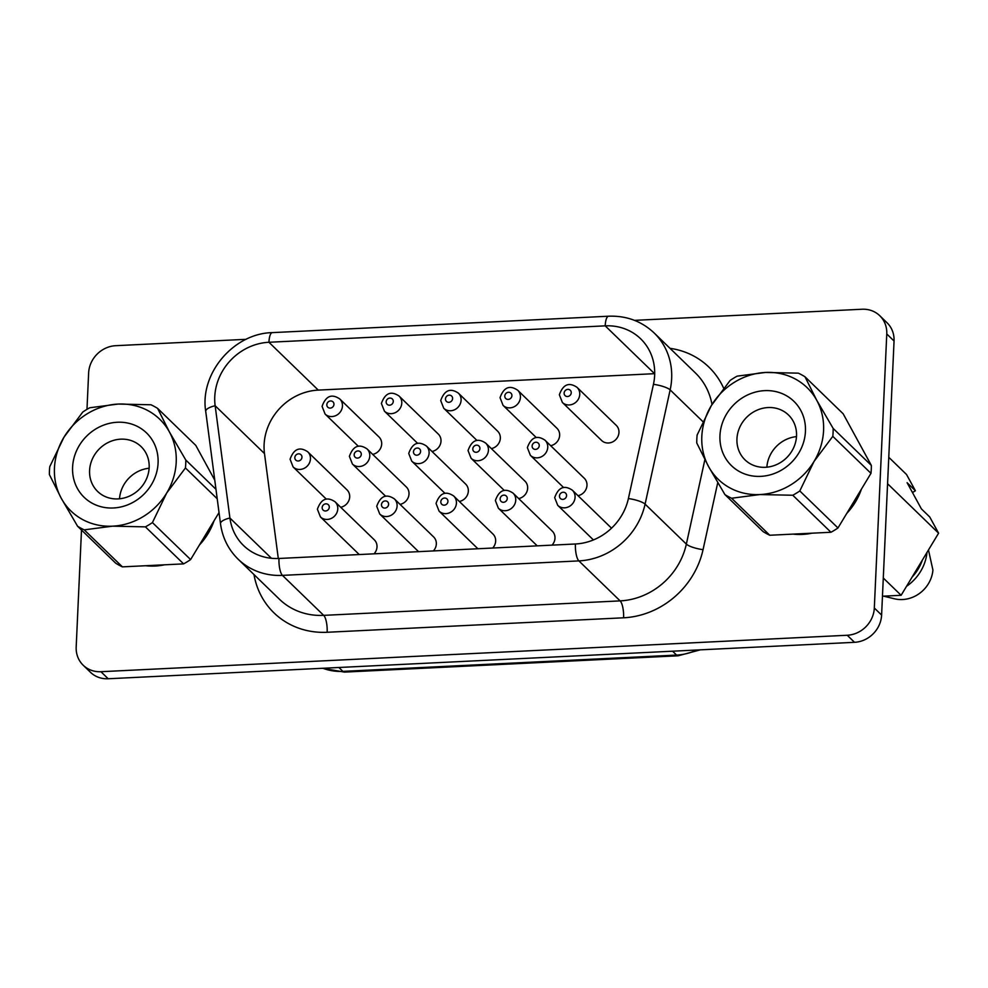 <?xml version="1.0" encoding="UTF-8"?>
<svg xmlns="http://www.w3.org/2000/svg" width="988" height="988" viewBox="0 0 988 988"><rect width="100%" height="100%" fill="white"/><g stroke="black" fill="none" stroke-linecap="round" stroke-linejoin="round"><path stroke-width="1.48" d="M719.956 435.597A44.818 40.78 134.1 0 1 764.638 390.643A44.818 40.78 134.1 0 1 805.442 431.41A44.818 40.78 134.1 0 1 760.748 476.364A44.818 40.78 134.1 0 1 719.956 435.597M736.949 438.882A31.233 28.43 134.1 0 1 756.4 410.465A31.233 28.43 134.1 0 1 788.486 414.997A31.233 28.43 134.1 0 1 796.526 435.967A31.233 28.43 134.1 0 1 777.087 464.372A31.233 28.43 134.1 0 1 745.001 459.852A31.233 28.43 134.1 0 1 736.949 438.882M766.873 467.188A31.233 28.43 134.1 0 1 796.489 436.622M799.798 490.962A71.445 65.01 134.1 0 1 792.784 495.247L830.957 532.26A71.445 65.01 134.1 0 0 837.972 527.963L799.798 490.962L814.026 461.458L832.798 436.338L870.971 473.338A71.445 65.01 134.1 0 0 871.342 465.422L833.156 428.421L816.804 400.412A63.837 58.082 134.1 0 1 823.572 430.533A63.837 58.082 134.1 0 1 814.026 461.458A63.837 58.082 134.1 0 1 759.92 494.556A63.837 58.082 134.1 0 1 708.594 466.608L696.762 442.982A71.445 65.01 134.1 0 1 696.836 439.03A71.445 65.01 134.1 0 1 697.12 435.066L711.36 405.549A63.837 58.082 134.1 0 1 765.465 372.451L737.147 376.144A71.445 65.01 134.1 0 0 730.132 380.442L711.36 405.549A63.837 58.082 134.1 0 0 708.594 466.608L724.945 494.618L763.119 531.618A71.445 65.01 134.1 0 0 769.775 535.249L731.602 498.236A71.445 65.01 134.1 0 1 724.945 494.618M72.593 467.213A44.818 40.78 -45.9 0 0 113.385 507.98A44.818 40.78 -45.9 0 0 158.08 463.026A44.818 40.78 -45.9 0 0 117.276 422.259A44.818 40.78 -45.9 0 0 72.593 467.213M89.587 470.498A31.233 28.43 -45.9 0 0 97.639 491.468A31.233 28.43 -45.9 0 0 129.712 495.988A31.233 28.43 -45.9 0 0 149.163 467.583A31.233 28.43 -45.9 0 0 141.111 446.613A31.233 28.43 -45.9 0 0 109.038 442.081A31.233 28.43 -45.9 0 0 89.587 470.498M792.981 534.113A62.479 56.847 -45.9 0 0 811.988 533.187M846.765 513.414A62.479 56.847 -45.9 0 0 861.4 489.184M552.033 545.141A10.522 9.584 -45.9 0 0 554.984 538.201A10.522 9.584 -45.9 0 0 552.267 531.136L513.044 493.111A10.522 9.584 134.1 0 1 515.748 500.175A10.522 9.584 134.1 0 1 509.203 509.746A10.522 9.584 134.1 0 1 498.384 508.227L537.213 545.858M374.069 553.823A10.522 9.584 -45.9 0 0 377.008 546.895A10.522 9.584 -45.9 0 0 374.304 539.831L335.068 501.805A10.522 9.584 134.1 0 1 337.785 508.869A10.522 9.584 134.1 0 1 331.227 518.441A10.522 9.584 134.1 0 1 320.421 516.922L359.249 554.552M433.386 550.934A10.522 9.584 -45.9 0 0 436.338 543.993A10.522 9.584 -45.9 0 0 433.621 536.929L394.397 498.903A10.522 9.584 134.1 0 1 397.102 505.967A10.522 9.584 134.1 0 1 390.556 515.551A10.522 9.584 134.1 0 1 379.738 514.019L418.566 551.65M578.005 495.692A10.522 9.584 -45.9 0 0 586.983 485.318A10.522 9.584 -45.9 0 0 584.266 478.254L545.03 440.228A10.522 9.584 134.1 0 1 547.747 447.292A10.522 9.584 134.1 0 1 541.189 456.864A10.522 9.584 134.1 0 1 530.383 455.345L563.617 487.553M618.97 432.435A10.522 9.584 -45.9 0 0 616.265 425.371L577.029 387.345A10.522 9.584 134.1 0 1 579.746 394.41A10.522 9.584 134.1 0 1 573.188 403.981A10.522 9.584 134.1 0 1 562.382 402.462L601.606 440.487A10.522 9.584 -45.9 0 0 612.424 442.007A10.522 9.584 -45.9 0 0 618.97 432.435M518.688 498.582A10.522 9.584 -45.9 0 0 527.654 488.22A10.522 9.584 -45.9 0 0 524.949 481.144L485.713 443.13A10.522 9.584 134.1 0 1 488.43 450.195A10.522 9.584 134.1 0 1 481.872 459.766A10.522 9.584 134.1 0 1 471.066 458.247L504.288 490.456M550.687 445.699A10.522 9.584 -45.9 0 0 559.653 435.338A10.522 9.584 -45.9 0 0 556.936 428.261L517.712 390.235A10.522 9.584 134.1 0 1 520.417 397.312A10.522 9.584 134.1 0 1 513.871 406.883A10.522 9.584 134.1 0 1 503.053 405.352L536.286 437.573M340.712 507.276A10.522 9.584 -45.9 0 0 349.69 496.902A10.522 9.584 -45.9 0 0 346.973 489.838L307.75 451.812A10.522 9.584 134.1 0 1 310.454 458.889A10.522 9.584 134.1 0 1 303.909 468.46A10.522 9.584 134.1 0 1 293.09 466.929L326.324 499.138M372.711 454.394A10.522 9.584 -45.9 0 0 381.689 444.02A10.522 9.584 -45.9 0 0 378.972 436.955L339.736 398.93A10.522 9.584 134.1 0 1 342.453 406.006A10.522 9.584 134.1 0 1 335.895 415.578A10.522 9.584 134.1 0 1 325.089 414.046L358.323 446.255M400.041 504.374A10.522 9.584 -45.9 0 0 409.007 494.012A10.522 9.584 -45.9 0 0 406.303 486.948L367.067 448.923A10.522 9.584 134.1 0 1 369.784 455.987A10.522 9.584 134.1 0 1 363.226 465.558A10.522 9.584 134.1 0 1 352.42 464.039L385.653 496.248M432.04 451.491A10.522 9.584 -45.9 0 0 441.006 441.13A10.522 9.584 -45.9 0 0 438.289 434.065L399.066 396.04A10.522 9.584 134.1 0 1 401.783 403.104A10.522 9.584 134.1 0 1 395.225 412.675A10.522 9.584 134.1 0 1 384.418 411.156L417.64 443.365M492.703 548.031A10.522 9.584 -45.9 0 0 495.655 541.103A10.522 9.584 -45.9 0 0 492.95 534.026L453.714 496.013A10.522 9.584 134.1 0 1 456.431 503.077A10.522 9.584 134.1 0 1 449.873 512.649A10.522 9.584 134.1 0 1 439.067 511.129L477.896 548.76M459.358 501.484A10.522 9.584 -45.9 0 0 468.337 491.11A10.522 9.584 -45.9 0 0 465.62 484.046L426.396 446.02A10.522 9.584 134.1 0 1 429.101 453.084A10.522 9.584 134.1 0 1 422.555 462.668A10.522 9.584 134.1 0 1 411.737 461.137L444.971 493.345M491.357 448.601A10.522 9.584 -45.9 0 0 500.336 438.227A10.522 9.584 -45.9 0 0 497.619 431.163L458.383 393.138A10.522 9.584 134.1 0 1 461.1 400.202A10.522 9.584 134.1 0 1 454.542 409.773A10.522 9.584 134.1 0 1 443.736 408.254L476.969 440.463M653.451 384.332A54.328 49.437 -45.9 0 0 654.649 375.279A54.328 49.437 -45.9 0 0 640.656 338.798A54.328 49.437 -45.9 0 0 605.199 325.855L268.934 342.268A54.328 49.437 -45.9 0 0 214.767 396.756A54.328 49.437 -45.9 0 0 215.149 405.747L229.92 518.033A54.328 49.437 -45.9 0 0 243.542 545.524A54.328 49.437 -45.9 0 0 278.987 558.467L575.424 543.993A54.328 49.437 -45.9 0 0 628.393 498.57L653.451 384.332A13.585 3.162 12.4 0 1 670.148 389.889L702.851 421.58M654.698 373.674A54.328 49.437 -45.9 0 0 654.55 373.674L318.272 390.099A54.328 49.437 -45.9 0 0 264.105 444.588A54.328 49.437 -45.9 0 0 264.488 453.566L278.295 558.504M217.212 498.755L185.435 467.954A71.445 65.01 -45.9 0 0 185.732 463.99A71.445 65.01 -45.9 0 0 185.793 460.038L215.964 489.282M54.451 468.09A63.837 58.082 -45.9 0 0 61.219 498.211L49.4 474.598A71.445 65.01 -45.9 0 1 49.462 470.646A71.445 65.01 -45.9 0 1 49.758 466.682L63.998 437.165L82.757 412.058A71.445 65.01 -45.9 0 1 89.772 407.76L118.103 404.067A63.837 58.082 -45.9 0 0 63.998 437.165A63.837 58.082 -45.9 0 0 54.451 468.09M833.156 428.421A71.445 65.01 134.1 0 1 833.094 432.374A71.445 65.01 134.1 0 1 832.798 436.338M804.985 376.786L816.804 400.412A63.837 58.082 134.1 0 0 765.465 372.451L798.329 373.155A71.445 65.01 134.1 0 1 804.985 376.786L843.159 413.787L871.342 465.422M731.602 498.236L759.92 494.556L792.784 495.247M219.027 512.55L190.61 559.579A71.445 65.01 -45.9 0 1 183.595 563.876L122.413 566.865A71.445 65.01 -45.9 0 1 115.757 563.234L77.583 526.234L61.219 498.211A63.837 58.082 -45.9 0 0 112.558 526.172A63.837 58.082 -45.9 0 0 166.663 493.074A63.837 58.082 -45.9 0 0 169.442 432.015L157.611 408.402L195.797 445.403L214.767 480.168M185.793 460.038L169.442 432.015A63.837 58.082 -45.9 0 0 118.103 404.067L150.954 404.771A71.445 65.01 -45.9 0 1 157.611 408.402M77.583 526.234A71.445 65.01 -45.9 0 0 84.239 529.852L122.413 566.865M183.595 563.876L145.409 526.863L112.558 526.172L84.239 529.852M145.409 526.863A71.445 65.01 -45.9 0 0 152.424 522.578L190.61 559.579M185.435 467.954L166.663 493.074L152.424 522.578M888.768 457.283L906.539 474.512L915.407 490.752L912.48 492.543M145.619 565.729A62.479 56.847 -45.9 0 0 164.613 564.803M199.403 545.03A62.479 56.847 -45.9 0 0 214.038 520.8M246.136 339.316L115.72 345.689A27.17 24.712 -45.9 0 0 88.636 372.933L86.981 409.353M81.498 530.037L76.187 646.992A27.17 24.712 -45.9 0 0 83.19 665.233A27.17 24.712 -45.9 0 0 100.912 671.704L847.235 635.259A27.17 24.712 -45.9 0 0 874.318 608.015L886.767 333.956A27.17 24.712 -45.9 0 0 879.765 315.715A27.17 24.712 -45.9 0 0 862.042 309.244L634.481 320.359M915.407 490.752L907.083 482.675L921.409 508.906L929.745 516.983L938.6 533.187L901.118 595.295L882.457 596.209M83.19 665.233L90.464 672.285A27.17 24.712 -45.9 0 0 108.198 678.756L854.521 642.311A27.17 24.712 -45.9 0 0 881.605 615.067L894.054 341.008A27.17 24.712 -45.9 0 0 887.051 322.767L879.765 315.715M938.6 533.187L887.57 483.725M901.118 595.295L883.284 578.017M928.473 549.958L932.919 570.027A30.554 27.812 134.1 0 1 894.548 598.802L883.593 596.159M927.003 552.403A44.139 40.162 134.1 0 1 906.539 586.304M922.372 560.072A44.139 40.162 134.1 0 1 912.109 577.078M149.126 468.238A31.233 28.43 -45.9 0 0 119.511 498.804M837.972 527.963L870.971 473.338M769.775 535.249L830.957 532.26M557.714 505.325L554.688 497.643C558.418 487.245 564.309 484.775 572.361 490.209A10.522 9.584 134.1 0 1 575.078 497.285A10.522 9.584 134.1 0 1 568.52 506.856A10.522 9.584 134.1 0 1 557.714 505.325L593.418 539.942M566.569 495.643A3.73 3.396 -45.9 0 0 563.172 492.246A3.73 3.396 -45.9 0 0 559.455 495.988A3.73 3.396 -45.9 0 0 562.851 499.385A3.73 3.396 -45.9 0 0 566.569 495.643M507.252 498.532A3.73 3.396 -45.9 0 0 503.855 495.136A3.73 3.396 -45.9 0 0 500.126 498.878A3.73 3.396 -45.9 0 0 503.522 502.287A3.73 3.396 -45.9 0 0 507.252 498.532M329.288 507.227A3.73 3.396 -45.9 0 0 325.879 503.831A3.73 3.396 -45.9 0 0 322.162 507.573A3.73 3.396 -45.9 0 0 325.558 510.969A3.73 3.396 -45.9 0 0 329.288 507.227M388.605 504.325A3.73 3.396 -45.9 0 0 385.209 500.928A3.73 3.396 -45.9 0 0 381.479 504.683A3.73 3.396 -45.9 0 0 384.888 508.079A3.73 3.396 -45.9 0 0 388.605 504.325M571.249 392.767A3.73 3.396 -45.9 0 0 567.841 389.371A3.73 3.396 -45.9 0 0 564.123 393.113A3.73 3.396 -45.9 0 0 567.52 396.509A3.73 3.396 -45.9 0 0 571.249 392.767M539.25 445.65A3.73 3.396 -45.9 0 0 535.854 442.254A3.73 3.396 -45.9 0 0 532.124 445.996A3.73 3.396 -45.9 0 0 535.521 449.392A3.73 3.396 -45.9 0 0 539.25 445.65M511.92 395.669A3.73 3.396 -45.9 0 0 508.524 392.273A3.73 3.396 -45.9 0 0 504.794 396.015A3.73 3.396 -45.9 0 0 508.203 399.411A3.73 3.396 -45.9 0 0 511.92 395.669M479.921 448.552A3.73 3.396 -45.9 0 0 476.525 445.156A3.73 3.396 -45.9 0 0 472.807 448.898A3.73 3.396 -45.9 0 0 476.204 452.294A3.73 3.396 -45.9 0 0 479.921 448.552M333.956 404.351A3.73 3.396 -45.9 0 0 330.56 400.955A3.73 3.396 -45.9 0 0 326.83 404.709A3.73 3.396 -45.9 0 0 330.227 408.106A3.73 3.396 -45.9 0 0 333.956 404.351M301.958 457.234A3.73 3.396 -45.9 0 0 298.561 453.838A3.73 3.396 -45.9 0 0 294.832 457.592A3.73 3.396 -45.9 0 0 298.24 460.988A3.73 3.396 -45.9 0 0 301.958 457.234M393.273 401.461A3.73 3.396 -45.9 0 0 389.877 398.065A3.73 3.396 -45.9 0 0 386.16 401.807A3.73 3.396 -45.9 0 0 389.556 405.204A3.73 3.396 -45.9 0 0 393.273 401.461M361.287 454.344A3.73 3.396 -45.9 0 0 357.878 450.948A3.73 3.396 -45.9 0 0 354.161 454.69A3.73 3.396 -45.9 0 0 357.557 458.086A3.73 3.396 -45.9 0 0 361.287 454.344M447.935 501.435A3.73 3.396 -45.9 0 0 444.526 498.038A3.73 3.396 -45.9 0 0 440.809 501.781A3.73 3.396 -45.9 0 0 444.205 505.177A3.73 3.396 -45.9 0 0 447.935 501.435M452.603 398.559A3.73 3.396 -45.9 0 0 449.207 395.163A3.73 3.396 -45.9 0 0 445.477 398.905A3.73 3.396 -45.9 0 0 448.873 402.314A3.73 3.396 -45.9 0 0 452.603 398.559M420.604 451.442A3.73 3.396 -45.9 0 0 417.208 448.046A3.73 3.396 -45.9 0 0 413.478 451.788A3.73 3.396 -45.9 0 0 416.874 455.196A3.73 3.396 -45.9 0 0 420.604 451.442M712.002 404.512A67.913 61.799 -45.9 0 0 695.404 372.945L654.155 332.968A67.913 61.799 134.1 0 1 671.655 378.565A67.913 61.799 134.1 0 1 670.148 389.889L645.09 504.127L686.351 544.104L704.876 459.642M271.441 558.282L229.92 518.033A13.585 4.57 -7.5 0 0 220.497 523.726L205.726 411.428C199.539 373.575 233.6 333.327 272.317 332.623A13.585 4.038 87.2 0 0 268.934 342.268L318.272 390.099M670.012 348.332A81.498 74.149 134.1 0 1 723.599 388.099M717.745 482.663L703.048 549.661A81.498 74.149 134.1 0 1 623.589 617.796L327.151 632.271A81.498 74.149 134.1 0 1 253.99 574.571M100.912 671.704L108.198 678.756M847.235 635.259L854.521 642.311M874.318 608.015L881.605 615.067M886.767 333.956L894.054 341.008M628.393 498.57A13.585 3.162 12.4 0 1 645.09 504.127A67.913 61.799 134.1 0 1 578.882 560.9L282.445 575.374A67.913 61.799 134.1 0 1 238.133 559.196L279.382 599.185A67.913 61.799 -45.9 0 0 323.694 615.363L620.131 600.889A67.913 61.799 -45.9 0 0 686.351 544.104A13.585 3.162 -167.6 0 0 703.048 549.661M278.987 558.467A13.585 4.038 87.2 0 0 282.445 575.374L323.694 615.363A13.585 4.038 -92.8 0 1 327.151 632.271M575.424 543.993A13.585 4.038 87.2 0 0 578.882 560.9L620.131 600.889A13.585 4.038 -92.8 0 1 623.589 617.796M272.317 332.623L608.583 316.209A13.585 4.038 87.2 0 0 605.199 325.855L654.55 373.674M205.726 411.428A13.585 4.57 -7.5 0 1 215.149 405.747L264.488 453.566M322.94 668.271A54.328 49.437 -45.9 0 0 342.898 671.371L676.582 655.081L672.569 651.203M700.319 649.845L678.139 655.797A16.981 5.051 -92.8 0 1 676.582 655.081A54.328 49.437 -45.9 0 0 696.898 650.005M678.139 655.797L344.466 672.099A16.981 5.051 -92.8 0 1 342.898 671.371L338.896 667.493M513.044 493.111C504.992 487.677 499.101 490.147 495.371 500.533L498.384 508.227M335.068 501.805C327.016 496.359 321.125 498.841 317.395 509.228L320.421 516.922M394.397 498.903C386.345 493.469 380.454 495.939 376.724 506.325L379.738 514.019M572.361 490.209L611.535 528.185M577.029 387.345C568.977 381.899 563.086 384.381 559.356 394.768L562.382 402.462M545.03 440.228C536.99 434.782 531.099 437.264 527.357 447.65L530.383 455.345M517.712 390.235C509.66 384.801 503.769 387.271 500.039 397.67L503.053 405.352M485.713 443.13C477.661 437.684 471.77 440.154 468.04 450.553L471.066 458.247M339.736 398.93C331.696 393.496 325.805 395.966 322.076 406.352L325.089 414.046M307.75 451.812C299.697 446.378 293.807 448.848 290.077 459.235L293.09 466.929M399.066 396.04C391.013 390.593 385.122 393.076 381.393 403.462L384.418 411.156M367.067 448.923C359.014 443.476 353.124 445.959 349.394 456.345L352.42 464.039M453.714 496.013C445.662 490.567 439.771 493.049 436.041 503.435L439.067 511.129M458.383 393.138C450.343 387.704 444.452 390.174 440.71 400.56L443.736 408.254M426.396 446.02C418.344 440.586 412.453 443.056 408.723 453.443L411.737 461.137M220.497 523.726C222.448 537.694 228.327 549.526 238.133 559.196M654.155 332.968C641.583 321.174 626.392 315.58 608.583 316.209M344.466 672.099L322.434 668.296"/></g></svg>

